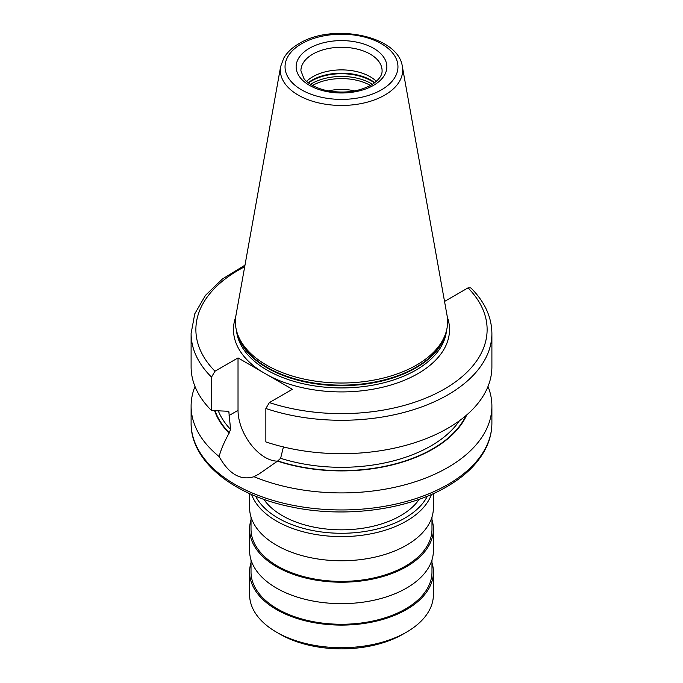 <?xml version="1.0" encoding="UTF-8"?>
<svg xmlns="http://www.w3.org/2000/svg" width="683" height="683" viewBox="0 0 683 683"><rect width="100%" height="100%" fill="white"/><g stroke="black" fill="none" stroke-linecap="round" stroke-linejoin="round"><path stroke-width="1.02" d="M354.528 90.933A33.424 19.295 0 0 0 328.472 90.933M306.59 81.362A40.587 23.427 180 0 1 312.805 76.744A40.587 23.427 0 0 1 376.41 81.362M237.308 333.364L238.154 335.882A105.259 60.77 180 0 0 310.654 382.471A105.259 60.77 180 0 0 415.93 367.343A105.259 60.77 0 0 0 444.846 335.882L445.692 333.364A106.113 61.265 0 0 1 416.536 365.081A106.113 61.265 180 0 1 310.406 380.329A106.113 61.265 180 0 1 237.308 333.364A106.113 61.265 180 0 1 235.951 315.435L280.653 66.499A61.171 35.32 0 0 0 315.204 102.023A61.171 35.32 0 0 0 384.76 95.108A61.171 35.32 0 0 0 402.347 66.499C398.326 35.422 332.373 22.898 299.197 43.516C292.29 47.494 287.159 52.326 283.804 58.029L280.653 66.499M445.692 333.364A106.113 61.265 0 0 0 447.049 315.435L402.347 66.499M238.026 357.918L238.026 410.346A38.436 22.189 -120 0 0 277.52 461.127L259.045 473.976L253.999 476.708C240.518 480.772 228.907 474.07 219.175 456.603C220.566 450.549 223.862 442.729 229.07 433.159L230.589 429.419L228.796 411.294L211.508 410.526L211.508 377.118L215 371.202L238.026 357.918L292.375 389.293L269.358 402.586L265.858 408.502L265.858 441.91A150.397 86.835 180 0 0 416.476 442.132A150.397 86.835 180 0 0 491.897 366.856L491.897 333.449A150.397 86.835 180 0 1 416.476 408.724A150.397 86.835 180 0 1 265.858 408.502M283.436 446.887L280.611 458.302L277.52 461.127A129.36 74.686 0 0 0 466.728 414.948M214.599 410.722A129.36 74.686 0 0 0 229.07 433.159M194.988 386.467A150.397 86.835 0 0 0 191.103 406.086A150.397 86.835 0 0 0 219.175 456.603M253.999 476.708A150.397 86.835 0 0 0 447.843 467.479A150.397 86.835 0 0 0 491.897 406.086A150.397 86.835 0 0 0 488.012 386.467M444.437 300.879L444.975 301.194L468 287.902L470.852 287.902C484.665 301.715 491.683 316.903 491.897 333.449M211.508 410.526A150.397 86.835 180 0 1 191.103 366.856L191.103 333.449A150.397 86.835 180 0 0 211.508 377.118M419.234 499.282A83.557 48.237 180 0 1 400.579 515.699A83.557 48.237 180 0 1 263.766 499.282M433.406 493.587L433.406 507.708A91.906 53.061 0 0 1 406.487 545.23A91.906 53.061 180 0 1 306.326 556.73A91.906 53.061 180 0 1 249.594 507.708L249.594 493.587M431.98 517.04L431.98 529.154A90.48 52.232 0 0 1 405.48 566.087A90.48 52.232 180 0 1 306.872 577.408A90.48 52.232 180 0 1 251.02 529.154L251.02 517.04M431.98 519.823A91.906 53.061 0 0 1 433.406 529.154A91.906 53.061 0 0 1 406.487 566.677A91.906 53.061 180 0 1 306.326 578.177A91.906 53.061 180 0 1 249.594 529.154A91.906 53.061 180 0 1 251.02 519.823M433.406 529.154L433.406 550.592A91.906 53.061 0 0 1 406.487 588.114A91.906 53.061 180 0 1 306.326 599.614A91.906 53.061 180 0 1 249.594 550.592L249.594 529.154M431.98 559.923L431.98 572.03A90.48 52.232 0 0 1 405.48 608.971A90.48 52.232 180 0 1 306.872 620.292A90.48 52.232 180 0 1 251.02 572.03L251.02 559.923M431.98 562.698A91.906 53.061 0 0 1 433.406 572.03A91.906 53.061 0 0 1 406.487 609.552A91.906 53.061 180 0 1 306.326 621.06A91.906 53.061 180 0 1 249.594 572.03A91.906 53.061 180 0 1 251.02 562.698M249.594 572.03L249.594 594.645A91.906 53.061 0 0 0 276.513 632.168A91.906 53.061 0 0 0 406.487 632.168L403.115 634.114L406.487 632.168A91.906 53.061 0 0 0 433.406 594.645L433.406 572.03M276.513 632.168L279.885 634.114A87.134 50.303 0 0 0 403.115 634.114M370.476 85.477A41.176 23.777 0 0 0 312.524 85.477M372.457 84.316A42.013 24.255 0 0 0 311.789 83.565A42.013 24.255 180 0 0 310.543 84.316M308.537 82.942A42.013 24.255 180 0 1 311.789 80.833A42.013 24.255 0 0 1 374.463 82.942M374.805 82.677A41.919 24.204 0 0 0 311.858 80.261A41.919 24.204 180 0 0 308.195 82.677M382.087 70.699A40.587 23.427 0 0 0 357.03 49.048A40.587 23.427 0 0 0 312.805 54.128A40.587 23.427 0 0 0 300.913 70.699L303.918 78.528C305.514 81.064 312.251 87.074 325.398 90.284C342.704 93.793 357.969 92.06 371.185 85.085C382.497 77.785 382.079 72.347 382.087 70.699M373.575 85.315A45.36 26.185 0 0 0 373.575 48.28A45.36 26.185 0 0 0 309.425 48.28A45.36 26.185 0 0 0 309.425 85.315A45.36 26.185 0 0 0 373.575 85.315M381.413 89.849A56.45 32.588 0 0 0 381.413 43.755A56.45 32.588 0 0 0 301.587 43.755A56.45 32.588 0 0 0 301.587 89.849A56.45 32.588 0 0 0 381.413 89.849M445.529 333.85A105.156 60.71 0 0 1 415.862 367.906A105.156 60.71 180 0 1 308.485 382.617A105.156 60.71 180 0 1 237.471 333.85M236.506 330.649A105.156 60.71 180 0 0 304.02 383.94A105.156 60.71 180 0 0 415.862 370.143A105.156 60.71 0 0 0 446.494 330.649M261.606 371.535A108.025 62.366 180 0 1 235.72 316.912M447.28 316.912A108.025 62.366 0 0 1 417.885 373.652A108.025 62.366 180 0 1 268.786 375.676M238.026 410.346L229.087 415.512M229.087 412.19A126.526 73.047 180 0 1 228.054 411.021M218.321 410.953A126.526 73.047 0 0 0 230.589 429.419M280.611 458.302A126.526 73.047 0 0 0 459.411 420.762M215.068 410.748A128.916 74.43 0 0 0 229.403 432.962M277.844 460.94A128.916 74.43 0 0 0 465.96 415.606M191.103 406.086L191.103 423.119A150.397 86.835 0 0 0 283.949 503.337A150.397 86.835 0 0 0 447.843 484.512A150.397 86.835 0 0 0 491.897 423.119L491.897 406.086M244.693 266.746A145.624 84.077 0 0 0 215 371.202M269.358 402.586A145.624 84.077 0 0 0 444.471 389.003A145.624 84.077 0 0 0 468 287.902M255.621 496.182A89.524 51.686 0 0 0 404.806 518.141A89.524 51.686 0 0 0 427.379 496.182M251.557 494.466A91.906 53.061 0 0 0 315.307 534.405A91.906 53.061 0 0 0 406.487 521.061A91.906 53.061 0 0 0 431.443 494.466M244.984 265.158L222.496 278.912L205.472 295.338L194.775 313.804L191.103 333.449M491.897 423.119C491.871 432.074 489.685 440.783 485.34 449.235C477.699 463.783 464.867 476.273 446.861 486.697C407.179 510.073 344.48 518.192 291.718 506.999C233.381 495.499 190.531 461.23 191.103 423.119"/></g></svg>
